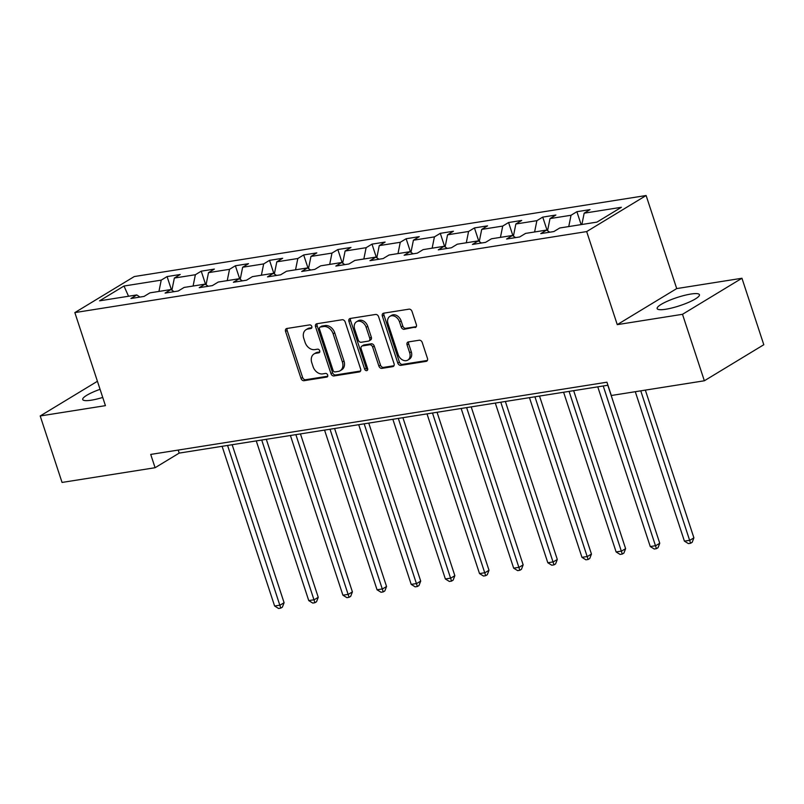<?xml version="1.0" encoding="UTF-8"?>
<svg xmlns="http://www.w3.org/2000/svg" width="804" height="804" viewBox="0 0 804 804"><rect width="100%" height="100%" fill="white"/><g stroke="black" fill="none" stroke-linecap="round" stroke-linejoin="round"><path stroke-width="1.21" d="M311.791 326.474A1.96 1.477 -121.2 0 0 309.681 324.886L286.847 328.494A2.804 2.111 -121.2 0 0 286.254 328.715A2.804 2.111 -121.2 0 0 285.561 331.449L301.008 378.423A2.804 2.111 -121.2 0 0 304.012 380.694L326.846 377.076A1.96 1.477 -121.2 0 0 325.64 373.428L322.685 373.89A8.965 6.744 -121.2 0 1 313.068 366.634L311.781 362.715A8.965 6.744 -121.2 0 1 314.012 353.961A8.965 6.744 -121.2 0 1 315.912 353.278L318.866 352.805A1.96 1.477 -121.2 0 0 317.66 349.157L314.706 349.619A8.965 6.744 -121.2 0 1 305.088 342.363L303.801 338.444A8.965 6.744 -121.2 0 1 306.033 329.7A8.965 6.744 -121.2 0 1 307.932 329.007L310.887 328.534A1.96 1.477 -121.2 0 0 311.791 326.474M690.827 294.053A22.251 4.311 -18.2 0 0 668.124 300.887A22.251 4.311 -18.2 0 0 657.149 308.605A22.251 4.311 -18.2 0 0 665.762 309.249A22.251 4.311 -18.2 0 0 688.455 302.415A22.251 4.311 -18.2 0 0 699.43 294.706A22.251 4.311 -18.2 0 0 690.827 294.053M100.068 389.317A22.251 4.311 -18.2 0 0 82.722 399.528A22.251 4.311 -18.2 0 0 91.324 400.181A22.251 4.311 -18.2 0 0 102.741 397.447M415.065 327.56A2.804 2.111 -121.2 0 0 415.658 327.349A2.804 2.111 -121.2 0 0 416.351 324.615L412.02 311.429A2.804 2.111 -121.2 0 0 409.015 309.158L383.659 313.178A2.804 2.111 -121.2 0 0 383.066 313.389A2.804 2.111 -121.2 0 0 382.362 316.123L397.809 363.096A2.804 2.111 -121.2 0 0 400.814 365.368L426.17 361.358A2.804 2.111 -121.2 0 0 426.763 361.137A2.804 2.111 -121.2 0 0 427.467 358.403L422.231 342.484A2.804 2.111 -121.2 0 0 419.226 340.223L408.372 341.931A2.804 2.111 -121.2 0 0 407.779 342.152A2.804 2.111 -121.2 0 0 407.075 344.886L409.678 352.775A7.487 5.638 -121.2 0 1 407.809 360.091A7.487 5.638 -121.2 0 1 398.181 354.604L388.01 323.67A7.487 5.638 -121.2 0 1 389.88 316.364A7.487 5.638 -121.2 0 1 399.508 321.851L401.206 327.007A2.804 2.111 -121.2 0 0 404.211 329.278L416.12 326.916M617.261 324.635L682.495 314.304L704.354 380.774L763.8 344.725L741.951 278.254L676.707 288.586L646.114 195.523L586.669 231.582L617.261 324.635L676.707 288.586M97.425 381.277L40.2 415.969L105.435 405.648L74.842 312.595L586.669 231.582M40.2 415.969L62.049 482.44L155.092 467.717L179.191 453.104L607.935 385.237M704.354 380.774L611.311 395.498L606.94 382.201L150.72 454.421L155.092 467.717M345.187 322.012A2.804 2.111 -121.2 0 0 342.182 319.741L316.826 323.751A2.804 2.111 -121.2 0 0 316.233 323.972A2.804 2.111 -121.2 0 0 315.54 326.705L330.977 373.679A2.804 2.111 -121.2 0 0 333.992 375.95L359.348 371.93A2.804 2.111 -121.2 0 0 359.941 371.719A2.804 2.111 -121.2 0 0 360.634 368.986L345.187 322.012M350.242 318.464L375.599 314.454A2.804 2.111 -121.2 0 1 378.604 316.726L394.05 363.699A2.804 2.111 -121.2 0 1 393.347 366.433A2.804 2.111 -121.2 0 1 392.754 366.644L381.91 368.363A2.804 2.111 -121.2 0 1 378.895 366.091L372.634 347.047A2.804 2.111 -121.2 0 0 369.629 344.775L362.433 345.911A2.804 2.111 -121.2 0 0 361.84 346.132A2.804 2.111 -121.2 0 0 361.137 348.866L367.659 368.694A1.96 1.477 -121.2 0 1 364.654 369.177L348.946 321.419A2.804 2.111 -121.2 0 1 349.65 318.675A2.804 2.111 -121.2 0 1 350.242 318.464M646.114 195.523L134.288 276.546L74.842 312.595M576.89 211.703L571.031 215.261L550.006 218.587L555.876 215.03L542.74 217.11L536.881 220.668L515.856 223.994L521.726 220.437L508.59 222.517L502.721 226.075L481.707 229.401L487.576 225.844L474.44 227.924L468.571 231.482L447.557 234.808L453.426 231.25L440.29 233.331L434.421 236.889L413.407 240.215L419.276 236.657L406.141 238.738L400.271 242.285L379.257 245.612L385.126 242.064L371.991 244.135L366.121 247.692L345.107 251.019L350.966 247.461L337.841 249.541L331.972 253.099L310.957 256.426L316.816 252.868L303.681 254.948L297.822 258.506L276.807 261.833L282.666 258.275L269.531 260.355L263.672 263.913L242.657 267.24L248.516 263.682L235.381 265.762L229.522 269.32L208.507 272.646L214.367 269.089L201.231 271.169L195.372 274.727L174.347 278.053L180.217 274.496L167.081 276.576L161.222 280.134L123.997 286.023L99.575 300.827L136.791 294.937L130.931 298.495L144.067 296.415L149.926 292.857L170.95 289.53L165.081 293.088L178.217 291.008L184.086 287.45L205.1 284.124L199.231 287.681L212.367 285.601L218.236 282.053L239.25 278.727L233.381 282.274L246.516 280.204L252.386 276.646L273.4 273.32L267.531 276.877L280.666 274.797L286.536 271.239L307.55 267.913L301.681 271.471L314.816 269.39L320.685 265.833L341.7 262.506L335.831 266.064L348.966 263.983L354.835 260.426L375.85 257.099L369.991 260.657L383.126 258.576L388.985 255.019L410 251.692L404.141 255.25L417.276 253.17L423.135 249.612L444.15 246.285L438.291 249.843L451.426 247.763L457.285 244.205L478.3 240.878L472.44 244.436L485.576 242.356L491.435 238.798L512.449 235.471L506.59 239.029L519.726 236.949L525.585 233.401L546.609 230.075L540.74 233.622L553.876 231.552L559.735 227.994L596.96 222.105L621.381 207.291L584.166 213.181L590.025 209.623L576.89 211.703L581.131 224.607M568.75 226.567L571.031 215.261M547.564 230.718L550.006 218.587M546.609 230.075L549.745 232.205M534.6 231.974L536.881 220.668M513.414 236.125L515.856 223.994M512.449 235.471L515.595 237.612M500.45 237.381L502.721 226.075M479.264 241.532L481.707 229.401M478.3 240.878L481.445 243.009M466.3 242.778L468.571 231.482M445.114 246.939L447.557 234.808M444.15 246.285L447.295 248.416M432.14 248.185L434.421 236.889M410.965 252.345L413.407 240.215M410 251.692L413.145 253.823M397.99 253.592L400.271 242.285M376.815 257.752L379.257 245.612M375.85 257.099L378.986 259.23M363.84 258.999L366.121 247.692M342.655 263.159L345.107 251.019M341.7 262.506L344.836 264.637M329.69 264.405L331.972 253.099M308.505 268.566L310.957 256.426M307.55 267.913L310.686 270.043M295.54 269.812L297.822 258.506M274.355 273.963L276.807 261.833M273.4 273.32L276.536 275.45M261.39 275.219L263.672 263.913M240.205 279.37L242.657 267.24M239.25 278.727L242.386 280.857M227.241 280.626L229.522 269.32M206.055 284.777L208.507 272.646M205.1 284.124L208.236 286.254M193.091 286.033L195.372 274.727M171.905 290.184L174.347 278.053M170.95 289.53L174.086 291.661M158.941 291.43L161.222 280.134M128.529 296.244L123.997 286.023M136.791 294.937L139.936 297.068M682.495 314.304L741.951 278.254M581.885 224.487L584.166 213.181M178.197 450.069L179.191 453.104M171.453 289.882L167.081 276.576M205.613 284.475L201.231 271.169M239.763 279.068L235.381 265.762M273.913 273.661L269.531 260.355M308.063 268.255L303.681 254.948M342.213 262.848L337.841 249.541M376.362 257.451L371.991 244.135M410.512 252.044L406.141 238.738M444.662 246.637L440.29 233.331M478.812 241.23L474.44 227.924M512.962 235.823L508.59 222.517M547.112 230.416L542.74 217.11M311.831 327.67L309.54 328.032A8.965 6.744 -121.2 0 0 307.641 328.725L306.033 329.7M314.012 353.961L315.62 352.996A8.965 6.744 -121.2 0 1 317.52 352.303L319.811 351.941M287.229 328.434A2.804 2.111 -121.2 0 0 287.169 330.474L302.616 377.448A2.804 2.111 -121.2 0 0 305.62 379.719L327.791 376.212M317.208 323.69A2.804 2.111 -121.2 0 0 317.148 325.731L332.585 372.704A2.804 2.111 -121.2 0 0 335.6 374.976L360.574 371.016M320.394 327.037A1.96 1.477 -121.2 0 0 319.489 329.097L333.047 370.332A1.96 1.477 -121.2 0 0 335.147 371.92L338.263 371.428A8.965 6.744 -121.2 0 0 340.162 370.734A8.965 6.744 -121.2 0 0 342.393 361.991L333.127 333.801A8.965 6.744 -121.2 0 0 323.509 326.545L320.394 327.037L322.002 326.062A1.96 1.477 -121.2 0 0 321.58 326.213L319.982 327.188M340.162 370.734L341.77 369.76A8.965 6.744 -121.2 0 0 344.001 361.016L342.393 361.991M322.002 326.062L325.117 325.57A8.965 6.744 -121.2 0 1 334.735 332.826L344.001 361.016M393.98 365.73L383.518 367.388L381.91 368.363M361.84 346.132L363.448 345.157A2.804 2.111 -121.2 0 1 364.041 344.936L371.237 343.8A2.804 2.111 -121.2 0 1 374.242 346.072L380.503 365.116A2.804 2.111 -121.2 0 0 383.518 367.388M350.624 318.404A2.804 2.111 -121.2 0 0 350.554 320.444L366.262 368.202A1.96 1.477 -121.2 0 0 367.74 369.739M366.142 327.278A7.487 5.638 -121.2 0 0 356.504 321.781A7.487 5.638 -121.2 0 0 354.644 329.097L358.222 339.991A2.804 2.111 -121.2 0 0 361.227 342.263L368.433 341.117A2.804 2.111 -121.2 0 0 369.026 340.906A2.804 2.111 -121.2 0 0 369.719 338.172L366.142 327.278L367.74 326.303A7.487 5.638 -121.2 0 0 358.112 320.806L356.504 321.781M369.026 340.906L370.624 339.931A2.804 2.111 -121.2 0 0 371.327 337.198L369.719 338.172M367.74 326.303L371.327 337.198M389.88 316.364L391.478 315.389A7.487 5.638 -121.2 0 1 401.116 320.876L402.804 326.032A2.804 2.111 -121.2 0 0 405.819 328.303L416.281 326.645M407.809 360.091L409.417 359.117A7.487 5.638 -121.2 0 0 411.286 351.8L409.678 352.775M408.754 341.871A2.804 2.111 -121.2 0 0 408.683 343.911L411.286 351.8M384.041 313.118A2.804 2.111 -121.2 0 0 383.97 315.148L399.417 362.122A2.804 2.111 -121.2 0 0 402.422 364.393L427.396 360.443M222.105 446.31L274.606 606.005L280.083 605.141L284.093 602.709L232.155 444.712M284.093 602.709L282.385 607.151L280.777 608.125L227.572 445.446M280.777 608.125L278.586 608.477L274.606 606.005M256.255 440.904L308.756 600.598L314.233 599.734L318.243 597.302L266.305 439.316M318.243 597.302L316.535 601.744L314.927 602.719L261.722 440.039M314.927 602.719L312.746 603.07L308.756 600.598M290.405 435.497L342.906 595.191L348.383 594.327L352.403 591.895L300.455 433.909M352.403 591.895L350.685 596.337L349.077 597.312L295.872 434.632M349.077 597.312L346.896 597.663L342.906 595.191M324.555 430.09L377.056 589.794L382.533 588.92L386.553 586.488L334.605 428.502M386.553 586.488L384.835 590.94L383.237 591.905L330.022 429.225M383.237 591.905L381.046 592.257L377.056 589.794M358.705 424.683L411.206 584.387L416.683 583.523L420.703 581.081L368.755 423.095M420.703 581.081L418.984 585.533L417.387 586.508L364.172 423.819M417.387 586.508L415.196 586.85L411.206 584.387M392.854 419.276L445.366 578.981L450.833 578.116L454.853 575.674L402.904 417.688M454.853 575.674L453.144 580.126L451.536 581.101L398.332 418.412M451.536 581.101L449.346 581.443L445.366 578.981M427.004 413.869L479.516 573.574L484.983 572.709L489.003 570.267L437.054 412.281M489.003 570.267L487.294 574.719L485.686 575.694L432.482 413.005M485.686 575.694L483.495 576.036L479.516 573.574M461.154 408.472L513.666 568.167L519.133 567.302L523.153 564.86L471.204 406.874M523.153 564.86L521.444 569.312L519.836 570.287L466.632 407.598M519.836 570.287L517.645 570.629L513.666 568.167M495.304 403.065L547.815 562.76L553.283 561.895L557.303 559.463L505.364 401.467M557.303 559.463L555.594 563.905L553.986 564.88L500.781 402.201M553.986 564.88L551.795 565.232L547.815 562.76M529.454 397.658L581.965 557.353L587.433 556.489L591.453 554.056L539.514 396.06M591.453 554.056L589.744 558.499L588.136 559.473L534.931 396.794M588.136 559.473L585.945 559.825L581.965 557.353M563.604 392.251L616.115 551.946L621.592 551.082L625.602 548.65L573.664 390.664M625.602 548.65L623.894 553.092L622.286 554.067L569.081 391.387M622.286 554.067L620.095 554.418L616.115 551.946M597.764 386.845L650.265 546.549L655.742 545.675L659.752 543.243L607.814 385.257M659.752 543.243L658.044 547.685L656.436 548.66L603.231 385.98M656.436 548.66L654.245 549.011L650.265 546.549M635.281 391.709L684.415 541.142L689.892 540.268L693.902 537.836L645.341 390.111M693.902 537.836L692.194 542.288L690.586 543.263L640.758 390.834M690.586 543.263L688.405 543.604L684.415 541.142M309.54 328.032L307.932 329.007M319.61 352.363L318.866 352.805M317.52 352.303L315.912 353.278M327.59 376.634L326.846 377.076M305.62 379.719L304.012 380.694M302.616 377.448L301.008 378.423M287.169 330.474L285.561 331.449M311.63 328.092L310.887 328.534M360.403 371.287L359.348 371.93M335.6 374.976L333.992 375.95M332.585 372.704L330.977 373.679M317.148 325.731L315.54 326.705M334.735 332.826L333.127 333.801M325.117 325.57L323.509 326.545M393.819 366.001L392.754 366.644M380.503 365.116L378.895 366.091M374.242 346.072L372.634 347.047M371.237 343.8L369.629 344.775M364.041 344.936L362.433 345.911M366.262 368.202L364.654 369.177M350.554 320.444L348.946 321.419M405.819 328.303L404.211 329.278M402.804 326.032L401.206 327.007M401.116 320.876L399.508 321.851M408.683 343.911L407.075 344.886M427.236 360.715L426.17 361.358M402.422 364.393L400.814 365.368M399.417 362.122L397.809 363.096M383.97 315.148L382.362 316.123"/></g></svg>
